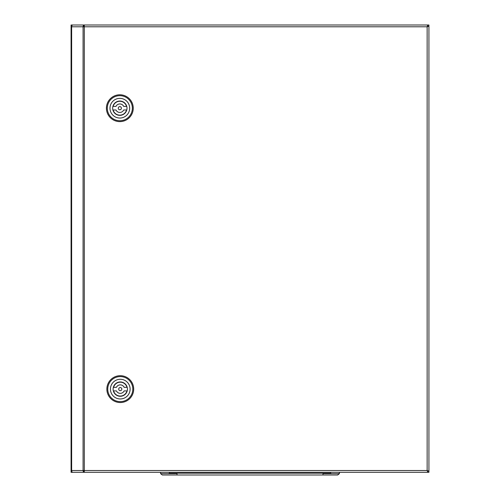 <?xml version="1.0" encoding="UTF-8"?>
<svg xmlns="http://www.w3.org/2000/svg" width="500" height="500" viewBox="0 0 500 500"><rect width="100%" height="100%" fill="white"/><g stroke="black" fill="none" stroke-linecap="round" stroke-linejoin="round"><path stroke-width="0.75" d="M71.075 470.525L71.075 25L72.862 25A1.787 1.787 0 0 0 71.075 26.788L71.075 470.525A1.787 1.787 0 0 0 72.862 472.319L71.075 472.319L71.075 470.525L71.644 470.525A1.787 1.219 -90 0 0 72.862 472.319L86.775 472.319M425.394 25L428.925 25L428.925 26.144L427.137 26.788L427.781 25L84.3 25L84.3 26.788L71.644 26.788A1.787 1.219 -90 0 1 72.862 25L84.3 25A1.787 1.219 90 0 0 83.081 26.788L83.081 470.525A1.787 1.219 90 0 0 84.3 472.319L427.781 472.319L427.8 471.388L427.137 470.525L428 471.188L428.925 471.169L427.137 470.525L71.644 470.525L71.644 26.788L71.075 26.788M92.587 25L419.581 25M428.925 471.175L428.925 472.319L425.394 472.319M419.581 472.319L92.587 472.319M84.3 25.894A0.894 0.606 90 0 0 83.694 26.788M84.3 25L72.862 25M83.694 470.525A0.894 0.606 90 0 0 84.3 471.419M428.031 26.15L428.925 26.15L427.137 26.788L427.8 25.925L427.781 25M427.781 472.319L427.137 470.525L427.137 26.788L84.3 26.788L84.3 472.319M428.925 26.15L428.925 471.169M106.412 108.2A13.419 13.419 0 0 1 119.831 94.781A13.419 13.419 0 0 1 133.25 108.2A13.419 13.419 0 0 1 119.831 121.619A13.419 13.419 0 0 1 106.412 108.2M107.306 108.2A12.525 12.525 0 0 1 119.831 95.675A12.525 12.525 0 0 1 132.356 108.2A12.525 12.525 0 0 1 119.831 120.725A12.525 12.525 0 0 1 107.306 108.2M119.831 98.362A9.844 9.844 0 0 1 129.675 108.2A9.844 9.844 0 0 1 119.831 118.044A9.844 9.844 0 0 1 109.994 108.2A9.844 9.844 0 0 1 119.831 98.362M126.988 108.2A7.156 7.156 0 0 1 119.831 115.356A7.156 7.156 0 0 1 112.675 108.2A7.156 7.156 0 0 1 119.831 101.044A7.156 7.156 0 0 1 126.988 108.2M118.269 108.2A1.562 1.562 0 0 1 119.831 106.638A1.562 1.562 0 0 1 121.4 108.2A1.562 1.562 0 0 1 119.831 109.769A1.562 1.562 0 0 1 118.269 108.2M115.975 106.412A4.25 4.25 0 0 1 123.688 106.412L126.531 106.412A6.931 6.931 0 0 0 113.131 106.412L115.975 106.412M123.688 109.987A4.25 4.25 0 0 1 115.975 109.987L113.131 109.987A6.931 6.931 0 0 0 126.531 109.987L123.688 109.987M106.862 389.113A13.419 13.419 0 0 1 120.281 375.694A13.419 13.419 0 0 1 133.7 389.113A13.419 13.419 0 0 1 120.281 402.537A13.419 13.419 0 0 1 106.862 389.113M107.756 389.113A12.525 12.525 0 0 1 120.281 376.587A12.525 12.525 0 0 1 132.806 389.113A12.525 12.525 0 0 1 120.281 401.637A12.525 12.525 0 0 1 107.756 389.113M120.281 379.275A9.844 9.844 0 0 1 130.119 389.113A9.844 9.844 0 0 1 120.281 398.956A9.844 9.844 0 0 1 110.438 389.113A9.844 9.844 0 0 1 120.281 379.275M127.438 389.113A7.156 7.156 0 0 1 120.281 396.275A7.156 7.156 0 0 1 113.125 389.113A7.156 7.156 0 0 1 120.281 381.956A7.156 7.156 0 0 1 127.438 389.113M118.713 389.113A1.562 1.562 0 0 1 120.281 387.55A1.562 1.562 0 0 1 121.844 389.113A1.562 1.562 0 0 1 120.281 390.681A1.562 1.562 0 0 1 118.713 389.113M116.425 387.325A4.25 4.25 0 0 1 124.131 387.325L126.975 387.325A6.931 6.931 0 0 0 113.581 387.325L116.425 387.325M124.131 390.906A4.25 4.25 0 0 1 116.425 390.906L113.581 390.906A6.931 6.931 0 0 0 126.975 390.906L124.131 390.906M180.031 475L169.781 475M255.125 475L162.325 475L160.594 473.656L160.538 472.319L160.594 473.656L168.475 473.656L169.481 473.212L330.519 473.212L331.525 473.656L322.994 473.656L322.925 475L177.075 475L177.006 473.656L168.475 473.656M339.462 472.319L339.406 473.656L331.525 473.656M325.15 475L250 475M339.462 473.212L337.675 475L322.925 475M162.325 475L160.594 473.656M339.406 473.656L337.675 475M176.194 473.656L177.006 473.656M322.994 473.656L323.806 473.656M169.481 472.319L169.481 473.212M330.519 473.212L330.519 472.319M170.1 473.525L169.781 473.656"/></g></svg>
